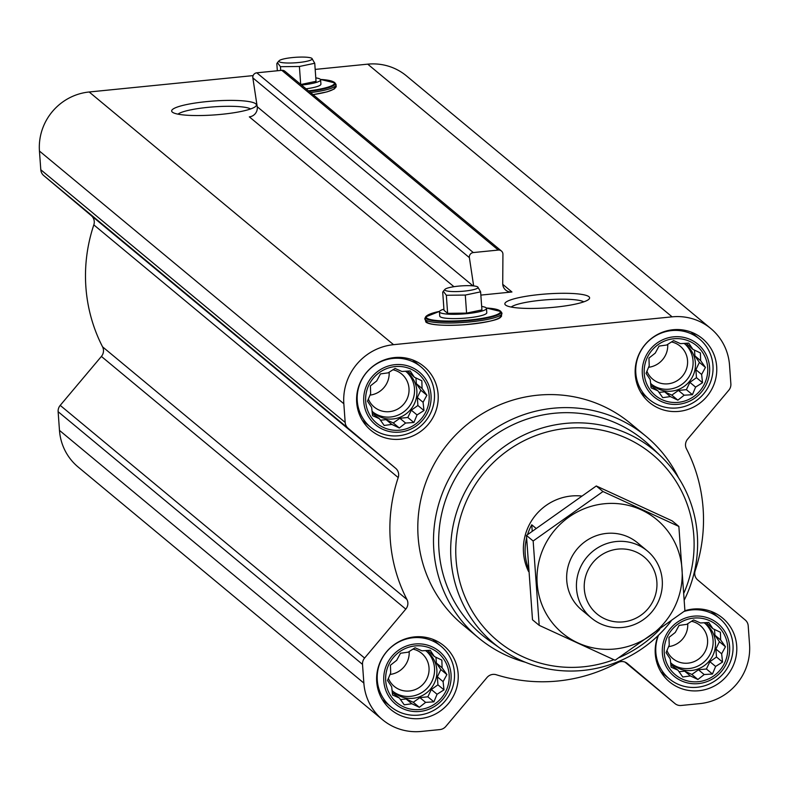<?xml version="1.0" encoding="UTF-8"?>
<svg xmlns="http://www.w3.org/2000/svg" width="789" height="789" viewBox="0 0 789 789"><rect width="100%" height="100%" fill="white"/><g stroke="black" fill="none" stroke-linecap="round" stroke-linejoin="round"><path stroke-width="1.18" d="M511.183 307.049A37.408 6.134 175.9 0 1 540.869 300.284A37.408 6.134 175.9 0 1 583.801 301.842M500.344 315.373A37.152 6.095 175.9 0 1 464.011 324.782A37.152 6.095 175.9 0 1 426.711 320.65M539.597 294.534A42.488 6.963 175.9 0 1 589.107 299.021A42.488 6.963 175.9 0 1 547.734 307.809A42.488 6.963 175.9 0 1 505.522 305.018A42.488 6.963 175.9 0 1 539.597 294.534M480.856 295.096L511.943 291.989L502.761 284.365M710.83 328.559A54.599 53.09 129.7 0 0 672.11 316.843L393.553 344.675A54.599 53.09 129.7 0 0 343.836 403.741L345.178 422.431A8.738 8.492 129.7 0 0 348.117 428.259L395.693 468.331A8.738 8.492 129.7 0 1 398.208 477.562A159.417 155.009 129.7 0 0 406.946 599.512A8.738 8.492 129.7 0 1 405.783 609.118L364.597 658.056A8.738 8.492 129.7 0 0 362.516 664.387L363.857 683.077A54.599 53.09 129.7 0 0 382.557 719.736A54.599 53.09 129.7 0 0 421.277 731.442L439.917 729.578A8.738 8.492 129.7 0 0 445.795 726.462L486.991 677.514A8.738 8.492 129.7 0 1 496.251 674.743A159.417 155.009 129.7 0 0 617.856 662.592A8.738 8.492 129.7 0 1 627.334 663.46A8.738 8.492 129.7 0 1 627.383 663.49L674.95 703.561A8.738 8.492 129.7 0 0 681.193 705.474L699.833 703.62A54.599 53.09 129.7 0 0 749.55 644.544L748.209 625.855A8.738 8.492 129.7 0 0 745.26 620.026L697.693 579.954A8.738 8.492 129.7 0 1 695.178 570.723A159.417 155.009 129.7 0 0 686.44 448.773A8.738 8.492 129.7 0 1 687.604 439.167L728.789 390.23A8.738 8.492 129.7 0 0 730.87 383.898L729.529 365.208A54.599 53.09 129.7 0 0 710.83 328.559L406.443 75.872A54.599 53.09 129.7 0 0 367.723 64.156L315.176 69.412M253.111 75.606L89.167 91.988A54.599 53.09 129.7 0 0 39.45 151.054L40.791 169.753A8.738 8.492 129.7 0 0 43.74 175.572L91.307 215.644A8.738 8.492 129.7 0 1 93.822 224.885A159.417 155.009 129.7 0 0 102.56 346.835A8.738 8.492 129.7 0 1 101.396 356.431L60.211 405.378A8.738 8.492 129.7 0 0 58.13 411.7L59.471 430.39A54.599 53.09 129.7 0 0 78.17 467.049L382.557 719.736M206.412 101.633A42.488 6.963 175.9 0 1 255.912 106.13A42.488 6.963 175.9 0 1 214.539 114.918A42.488 6.963 175.9 0 1 172.337 112.117A42.488 6.963 175.9 0 1 206.412 101.633M334.467 86.79A37.152 6.095 175.9 0 1 313.036 94.611M679.073 625.421L686.706 624.355L693.63 619.947L700.484 622.975L708.769 622.452L712.911 628.695L720.416 632.265L720.663 639.978L725.456 646.753L721.649 653.795L722.546 662.04L715.623 666.449L712.457 674.023L704.183 674.546L697.9 679.497L690.405 675.926L682.771 676.992L677.978 670.206L671.123 667.178L670.226 658.933L666.074 652.69L669.24 645.106L668.983 637.404L675.266 632.453L679.073 625.421M664.269 653.065A32.319 31.432 -50.3 0 1 709.863 620.775A32.319 31.432 -50.3 0 1 713.808 675.857A32.319 31.432 -50.3 0 1 664.269 653.065M400.516 653.243L408.15 652.178L415.073 647.779L421.928 650.807L430.212 650.284L434.354 656.527L441.86 660.097L442.106 667.8L446.899 674.585L443.093 681.617L443.99 689.862L437.067 694.271L433.911 701.845L425.626 702.378L419.344 707.319L411.848 703.749L404.215 704.814L399.421 698.038L392.567 695.001L391.669 686.755L387.517 680.512L390.683 672.938L390.437 665.226L396.709 660.285L400.516 653.243M385.713 680.897A32.319 31.432 -50.3 0 1 431.307 648.597A32.319 31.432 -50.3 0 1 435.252 703.68A32.319 31.432 -50.3 0 1 385.713 680.897M380.495 373.907L388.129 372.852L395.052 368.443L401.907 371.471L410.191 370.948L414.333 377.191L421.839 380.762L422.085 388.464L426.879 395.25L423.072 402.282L423.969 410.527L417.046 414.935L413.88 422.519L405.605 423.042L399.323 427.983L391.827 424.413L384.194 425.478L379.391 418.703L372.546 415.665L371.649 407.42L367.496 401.177L370.652 393.603L370.406 385.9L376.688 380.949L380.495 373.907M365.692 401.562A32.319 31.432 -50.3 0 1 411.286 369.262A32.319 31.432 -50.3 0 1 415.231 424.344A32.319 31.432 -50.3 0 1 365.692 401.562M659.052 346.085L666.685 345.02L673.609 340.611L680.463 343.639L688.738 343.116L692.89 349.359L700.395 352.93L700.642 360.642L705.435 367.418L701.628 374.459L702.526 382.704L695.592 387.113L692.436 394.687L684.162 395.21L677.879 400.161L670.384 396.591L662.75 397.656L657.947 390.871L651.103 387.843L650.205 379.598L646.053 373.355L649.209 365.771L648.962 358.068L655.245 353.117L659.052 346.085M644.248 373.73A32.319 31.432 -50.3 0 1 689.842 341.44A32.319 31.432 -50.3 0 1 693.787 396.522A32.319 31.432 -50.3 0 1 644.248 373.73M473.656 285.914L469.376 257.628A4.369 4.251 129.7 0 1 473.311 252.559L498.323 250.064A4.369 4.251 129.7 0 1 502.928 254.275L502.731 283.567A8.738 8.492 129.7 0 0 511.943 291.989M501.419 251.001L284.898 71.257A4.369 4.251 129.7 0 0 281.801 70.32L256.79 72.815A4.369 4.251 129.7 0 0 252.855 77.884L257.214 106.722A8.738 8.492 129.7 0 1 249.334 116.851L453.941 286.693M356.687 402.459A41.492 40.347 -50.3 0 1 378.996 362.299A41.492 40.347 -50.3 0 1 423.91 366.461A41.492 40.347 -50.3 0 1 428.447 424.157A41.492 40.347 -50.3 0 1 370.899 430.311A41.492 40.347 -50.3 0 1 356.687 402.459M376.718 681.795A41.492 40.347 -50.3 0 1 399.017 641.635A41.492 40.347 -50.3 0 1 443.931 645.796A41.492 40.347 -50.3 0 1 448.468 703.492A41.492 40.347 -50.3 0 1 390.92 709.646A41.492 40.347 -50.3 0 1 376.718 681.795M684.911 610.725A41.492 40.347 -50.3 0 1 722.487 617.974A41.492 40.347 -50.3 0 1 727.024 675.67A41.492 40.347 -50.3 0 1 669.476 681.824A41.492 40.347 -50.3 0 1 655.274 653.963A41.492 40.347 -50.3 0 1 658.154 635.539M635.244 374.627A41.492 40.347 -50.3 0 1 657.553 334.467A41.492 40.347 -50.3 0 1 702.457 338.639A41.492 40.347 -50.3 0 1 707.003 396.334A41.492 40.347 -50.3 0 1 649.455 402.489A41.492 40.347 -50.3 0 1 635.244 374.627M525.296 662.237A131.023 127.404 -50.3 0 1 478.686 637.985L463.005 624.957A131.023 127.404 -50.3 0 1 418.131 536.984A131.023 127.404 -50.3 0 1 488.549 410.162A131.023 127.404 -50.3 0 1 630.381 423.328L646.073 436.356A131.023 127.404 -50.3 0 1 678.481 477.7M613.842 659.703A121.151 117.798 -50.3 0 1 456.062 559.46A121.151 117.798 -50.3 0 1 595.32 429.038A121.151 117.798 -50.3 0 1 683.974 592.904M659.634 629.494A121.151 117.798 -50.3 0 1 619.069 657.602M528.531 571.463A52.409 50.96 -50.3 0 1 523.511 552.724A52.409 50.96 -50.3 0 1 581.355 496.005M671.044 621.16A125.52 122.048 -50.3 0 1 501.015 648.923A125.52 122.048 -50.3 0 1 450.992 559.243A125.52 122.048 -50.3 0 1 522.505 435.676A125.52 122.048 -50.3 0 1 660.935 456.289A125.52 122.048 -50.3 0 1 684.359 599.837M501.015 648.923L489.427 640.688A126.585 123.084 -50.3 0 1 438.98 550.239A126.585 123.084 -50.3 0 1 511.094 425.626A126.585 123.084 -50.3 0 1 650.708 446.406L660.935 456.289M478.686 637.985A131.023 127.404 -50.3 0 1 433.822 550.012A131.023 127.404 -50.3 0 1 504.24 423.19A131.023 127.404 -50.3 0 1 646.073 436.356M481.665 306.457A23.581 3.866 175.9 0 1 486.488 308.43L486.793 312.72A23.581 3.866 175.9 0 1 463.547 318.263A23.581 3.866 175.9 0 1 439.749 316.093L439.434 311.793A23.581 3.866 175.9 0 1 443.931 309.16M486.488 308.43A23.581 3.866 175.9 0 1 463.242 313.963A23.581 3.866 175.9 0 1 439.434 311.793M444.01 310.324L447.629 313.332L466.585 313.115L481.921 309.899L480.619 291.851L465.293 295.066L446.337 295.273L443.31 291.23L442.718 292.265L444.01 310.324M447.629 313.332L446.337 295.273M477.799 286.999A16.687 2.732 175.9 0 1 461.614 291.348A16.687 2.732 175.9 0 1 444.976 289.346A16.687 2.732 175.9 0 1 458.429 286.141A16.687 2.732 175.9 0 1 477.799 286.999L480.619 291.851M466.585 313.115L465.293 295.066M642.335 373.917A34.262 33.316 -50.3 0 1 690.681 339.684A34.262 33.316 -50.3 0 1 694.862 398.08A34.262 33.316 -50.3 0 1 642.335 373.917M635.816 373.108A39.312 38.217 -50.3 0 1 656.951 335.069A39.312 38.217 -50.3 0 1 699.498 339.014A39.312 38.217 -50.3 0 1 703.798 393.672A39.312 38.217 -50.3 0 1 649.278 399.5A39.312 38.217 -50.3 0 1 635.816 373.108M363.778 401.749A34.262 33.316 -50.3 0 1 412.124 367.516A34.262 33.316 -50.3 0 1 416.306 425.912A34.262 33.316 -50.3 0 1 363.778 401.749M357.269 400.94A39.312 38.217 -50.3 0 1 378.395 362.891A39.312 38.217 -50.3 0 1 420.941 366.846A39.312 38.217 -50.3 0 1 425.241 421.504A39.312 38.217 -50.3 0 1 370.731 427.332A39.312 38.217 -50.3 0 1 357.269 400.94M383.809 681.085A34.262 33.316 -50.3 0 1 432.145 646.852A34.262 33.316 -50.3 0 1 436.327 705.248A34.262 33.316 -50.3 0 1 383.809 681.085M377.29 680.276A39.312 38.217 -50.3 0 1 398.415 642.226A39.312 38.217 -50.3 0 1 440.962 646.181A39.312 38.217 -50.3 0 1 445.262 700.839A39.312 38.217 -50.3 0 1 390.752 706.668A39.312 38.217 -50.3 0 1 377.29 680.276M662.365 653.253A34.262 33.316 -50.3 0 1 710.702 619.02A34.262 33.316 -50.3 0 1 714.883 677.416A34.262 33.316 -50.3 0 1 662.365 653.253M684.053 611.445A39.312 38.217 -50.3 0 1 719.519 618.349A39.312 38.217 -50.3 0 1 723.819 673.007A39.312 38.217 -50.3 0 1 669.309 678.836A39.312 38.217 -50.3 0 1 655.846 652.444A39.312 38.217 -50.3 0 1 658.49 635.224M657.947 390.871L650.826 385.466M670.384 396.591L664.644 391.827L671.814 395.121L678.422 390.447L686.381 389.658L689.862 382.349L696.46 377.675L695.888 369.696L699.37 362.388L694.902 355.878L694.488 350.109M659.012 392.389L664.644 391.827M677.879 400.161L671.814 395.121M684.162 395.21L678.422 390.447M692.436 394.687L686.381 389.658M695.592 387.113L689.862 382.349M702.526 382.704L696.46 377.675M701.628 374.459L695.888 369.696M705.435 367.418L699.37 362.388M700.642 360.642L694.902 355.878M692.89 349.359L686.233 343.254M650.58 383.276A26.205 25.485 129.7 0 0 652.947 385.515A26.205 25.485 129.7 0 0 681.311 388.149A26.205 25.485 129.7 0 0 695.395 362.782A26.205 25.485 129.7 0 0 686.42 345.188A26.205 25.485 129.7 0 0 683.974 343.402M667.711 344.349A21.471 20.879 -50.3 0 1 648.558 367.289M671.488 341.933A21.471 20.879 -50.3 0 1 680.197 346.174A21.471 20.879 -50.3 0 1 682.544 376.028A21.471 20.879 -50.3 0 1 652.759 379.213A21.471 20.879 -50.3 0 1 646.911 371.234M685.217 344.251A26.205 25.485 -50.3 0 1 686.933 379.677A26.205 25.485 -50.3 0 1 651.793 384.499M379.391 418.703L372.27 413.298M391.827 424.413L386.087 419.649L393.257 422.953L399.865 418.278L407.824 417.48L411.306 410.172L417.904 405.497L417.332 397.518L420.813 390.21L416.345 383.701L415.931 377.941M380.456 420.212L386.087 419.649M399.323 427.983L393.257 422.953M405.605 423.042L399.865 418.278M413.88 422.519L407.824 417.48M417.046 414.935L411.306 410.172M423.969 410.527L417.904 405.497M423.072 402.282L417.332 397.518M426.879 395.25L420.813 390.21M422.085 388.464L416.345 383.701M414.333 377.191L407.676 371.086M372.023 411.099A26.205 25.485 129.7 0 0 374.39 413.347A26.205 25.485 129.7 0 0 402.755 415.981A26.205 25.485 129.7 0 0 416.839 390.614A26.205 25.485 129.7 0 0 407.864 373.019A26.205 25.485 129.7 0 0 405.418 371.224M399.421 698.038L392.291 692.634M411.848 703.749L406.108 698.985L413.288 702.289L419.886 697.614L427.845 696.815L431.327 689.507L437.934 684.832L437.362 676.854L440.844 669.545L436.366 663.036L435.952 657.276M400.487 699.547L406.108 698.985M419.344 707.319L413.288 702.289M425.626 702.378L419.886 697.614M433.911 701.845L427.845 696.815M437.067 694.271L431.327 689.507M443.99 689.862L437.934 684.832M443.093 681.617L437.362 676.854M446.899 674.585L440.844 669.545M442.106 667.8L436.366 663.036M434.354 656.527L427.697 650.422M392.044 690.434A26.205 25.485 129.7 0 0 394.411 692.683A26.205 25.485 129.7 0 0 422.776 695.316A26.205 25.485 129.7 0 0 436.859 669.95A26.205 25.485 129.7 0 0 427.885 652.355A26.205 25.485 129.7 0 0 425.439 650.56M677.978 670.206L670.847 664.802M690.405 675.926L684.665 671.163L691.845 674.457L698.443 669.782L706.402 668.993L709.883 661.685L716.481 657.01L715.909 649.031L719.4 641.723L714.923 635.214L714.509 629.444M679.043 671.725L684.665 671.163M697.9 679.497L691.845 674.457M704.183 674.546L698.443 669.782M712.457 674.023L706.402 668.993M715.623 666.449L709.883 661.685M722.546 662.04L716.481 657.01M721.649 653.795L715.909 649.031M725.456 646.753L719.4 641.723M720.663 639.978L714.923 635.214M712.911 628.695L706.254 622.59M670.601 662.612A26.205 25.485 129.7 0 0 672.968 664.851A26.205 25.485 129.7 0 0 701.332 667.484A26.205 25.485 129.7 0 0 715.416 642.118A26.205 25.485 129.7 0 0 706.441 624.523A26.205 25.485 129.7 0 0 703.995 622.728M389.155 372.171A21.471 20.879 -50.3 0 1 370.002 395.121M392.932 369.765A21.471 20.879 -50.3 0 1 401.64 373.996A21.471 20.879 -50.3 0 1 403.988 403.86A21.471 20.879 -50.3 0 1 374.203 407.045A21.471 20.879 -50.3 0 1 368.355 399.056M406.66 372.073A26.205 25.485 -50.3 0 1 408.377 407.499A26.205 25.485 -50.3 0 1 373.246 412.331M409.175 651.507A21.471 20.879 -50.3 0 1 390.022 674.457M412.953 649.091A21.471 20.879 -50.3 0 1 421.661 653.331A21.471 20.879 -50.3 0 1 424.018 683.195A21.471 20.879 -50.3 0 1 394.234 686.381A21.471 20.879 -50.3 0 1 388.375 678.392M426.681 651.408A26.205 25.485 -50.3 0 1 428.407 686.834A26.205 25.485 -50.3 0 1 393.267 691.667M687.732 623.685A21.471 20.879 -50.3 0 1 668.579 646.625M691.509 621.268A21.471 20.879 -50.3 0 1 700.218 625.509A21.471 20.879 -50.3 0 1 702.565 655.363A21.471 20.879 -50.3 0 1 672.79 658.549A21.471 20.879 -50.3 0 1 666.932 650.57M705.238 623.586A26.205 25.485 -50.3 0 1 706.954 659.012A26.205 25.485 -50.3 0 1 671.824 663.835M177.989 114.149A37.408 6.134 175.9 0 1 207.685 107.383A37.408 6.134 175.9 0 1 250.606 108.951M315.787 77.874A23.581 3.866 175.9 0 1 320.61 79.847L320.916 84.147A23.581 3.866 175.9 0 1 306.063 88.822M320.61 79.847A23.581 3.866 175.9 0 1 301.497 85.034M300.865 84.502L316.034 81.326L314.742 63.268L299.406 66.483L280.46 66.69L277.432 62.656L276.831 63.682L277.343 70.763M280.726 70.428L280.46 66.69M311.921 58.416A16.687 2.732 175.9 0 1 295.737 62.775A16.687 2.732 175.9 0 1 279.099 60.763A16.687 2.732 175.9 0 1 292.541 57.558A16.687 2.732 175.9 0 1 311.921 58.416L314.742 63.268M300.688 84.364L299.406 66.483M535.978 528.305L531.766 524.793A52.409 50.96 129.7 0 0 527.545 534.617M526.588 538.059A52.409 50.96 129.7 0 0 525.237 554.164A52.409 50.96 129.7 0 0 528.334 568.405M531.766 524.793L532.21 531.115M584.314 589.117A36.975 35.959 -50.3 0 1 636.476 552.172A36.975 35.959 -50.3 0 1 640.993 615.183A36.975 35.959 -50.3 0 1 584.314 589.117M576.532 588.772A43.671 42.468 -50.3 0 1 600.005 546.501A43.671 42.468 -50.3 0 1 647.286 550.89A43.671 42.468 -50.3 0 1 652.069 611.623A43.671 42.468 -50.3 0 1 591.494 618.093A43.671 42.468 -50.3 0 1 576.532 588.772M539.203 625.352L532.506 619.799L526.46 535.435L596.287 485.975L672.169 520.878L678.865 526.441L602.983 491.537L533.157 540.998L539.203 625.352L615.085 660.255L684.911 610.794L678.865 526.441M526.46 535.435L533.157 540.998M596.287 485.975L602.983 491.537M642.078 547.211A43.671 42.468 129.7 0 0 576.937 549.252A43.671 42.468 129.7 0 0 586.917 613.664M614.818 649.002A73.811 71.769 129.7 0 0 669.723 533.798A73.811 71.769 129.7 0 0 544.282 546.323A73.811 71.769 129.7 0 0 614.818 649.002M672.11 316.843L367.723 64.156M393.553 344.675L89.167 91.988M498.323 250.064L281.801 70.32M473.311 252.559L256.79 72.815M469.376 257.628L252.855 77.884M472.986 285.845L257.214 106.722M345.178 422.431L40.791 169.753M343.836 403.741L39.45 151.054M348.117 428.259L43.74 175.572M395.693 468.331L91.307 215.644M398.208 477.562L93.822 224.885M406.946 599.512L102.56 346.835M405.783 609.118L101.396 356.431M364.597 658.056L60.211 405.378M362.516 664.387L58.13 411.7M363.857 683.077L59.471 430.39M674.95 703.561L624.987 662.089L674.999 703.601M498.993 310.294A37.911 6.213 175.9 0 1 500.897 311.547L486.3 307.996A37.152 6.095 175.9 0 1 490.65 316.616A37.152 6.095 175.9 0 1 436.485 320.502A37.152 6.095 175.9 0 1 439.542 311.369M439.562 311.349L425.616 316.941L424.955 318.273A38.671 6.342 175.9 0 0 463.843 322.454A38.671 6.342 175.9 0 0 501.745 312.769L500.897 311.547A37.911 6.213 175.9 0 1 463.745 321.034A37.911 6.213 175.9 0 1 425.616 316.941A37.911 6.213 175.9 0 1 427.332 315.422M333.106 81.711A37.911 6.213 175.9 0 1 335.019 82.963L320.423 79.423A37.152 6.095 175.9 0 1 333.836 84.393A37.152 6.095 175.9 0 1 308.529 90.873M310.619 92.609A38.671 6.342 175.9 0 0 335.858 84.186L335.019 82.963A37.911 6.213 175.9 0 1 309.12 91.366M501.745 312.769L501.439 316.468C499.772 316.616 504.763 320.581 464.317 324.782C429.512 326.794 425.961 322.208 425.813 321.912L424.955 318.273M444.976 289.346L443.31 291.23M699.498 339.014L691.125 332.07M649.278 399.5L640.915 392.557M420.941 366.846L412.568 359.892M370.731 427.332L362.358 420.389M440.962 646.181L432.599 639.228M390.752 706.668L382.379 699.725M719.519 618.349L711.155 611.406M669.309 678.836L660.935 671.893M335.858 84.186L336.213 86.78L334.23 89.019L327.08 91.859L313.065 94.641M279.099 60.763L277.422 62.647M647.286 550.89L637.502 542.773M591.494 618.093L581.71 609.976"/></g></svg>
